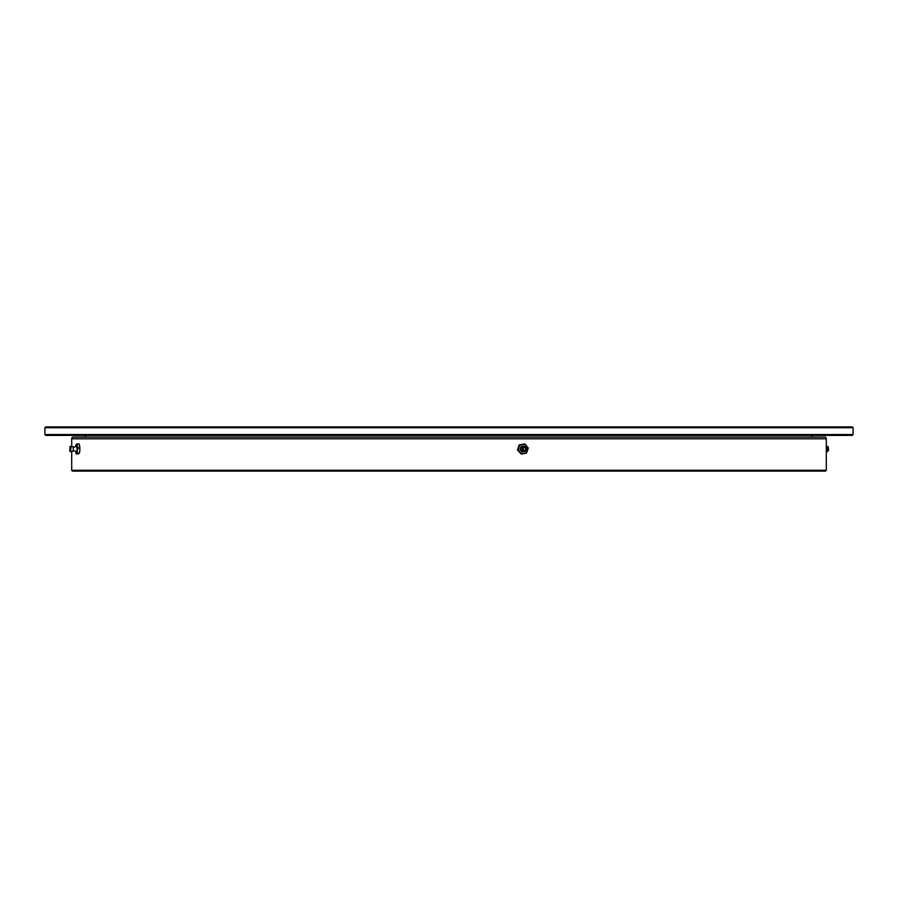 <?xml version="1.0" encoding="UTF-8"?>
<svg xmlns="http://www.w3.org/2000/svg" width="898" height="898" viewBox="0 0 898 898"><rect width="100%" height="100%" fill="white"/><g stroke="black" fill="none" stroke-linecap="round" stroke-linejoin="round"><path stroke-width="1.35" d="M826.306 438.796L71.694 438.796A1.706 1.706 0 0 1 73.4 437.09L824.6 437.09A1.706 1.706 0 0 1 826.306 438.796L826.306 470.271L825.453 471.124L72.547 471.124L71.694 470.271L826.306 470.271M71.694 438.796L71.694 446.239M71.694 451.761L71.694 470.271M82.975 437.09L85.95 437.09A1.706 1.706 0 0 0 84.244 435.384M813.756 435.384A1.706 1.706 0 0 0 812.05 437.09L815.025 437.09M853.1 434.542L852.247 435.384L45.753 435.384L44.9 434.542L853.1 434.542L853.1 427.729L44.9 427.729L45.753 426.876L852.247 426.876L853.1 427.729M44.9 434.542L44.9 427.729M73.355 447.552L73.064 446.766L74.343 447.137L76.285 446.138A2.975 0.584 90 0 1 76.891 447.081A2.975 0.584 90 0 1 76.936 450.628A2.975 0.584 90 0 1 76.285 451.862L74.343 450.863L73.064 451.234L73.355 447.552M69.965 448.181L69.775 450.28L69.965 448.181M70.089 447.631L69.73 451.122L70.089 447.631M76.992 443.926L79.114 443.926L79.799 448.057L77.677 448.057L76.992 443.926L75.769 445.868A4.681 0.909 90 0 1 76.285 444.398A4.681 0.909 90 0 1 77.149 445.992A4.681 0.909 90 0 1 77.307 450.594L77.677 448.057M79.596 445.722A4.681 0.909 90 0 1 79.63 445.868L79.653 445.992A4.681 0.909 90 0 1 79.81 450.594L79.439 453.142L77.318 453.142L77.307 450.594A4.681 0.909 90 0 1 76.599 453.602L77.318 453.142M79.799 448.057L79.81 450.594A4.681 0.909 90 0 1 79.63 452.132A4.681 0.909 90 0 1 79.608 452.255M79.63 452.132L78.395 454.074L76.599 453.602A4.681 0.909 90 0 1 75.769 452.132A4.681 0.909 90 0 1 75.746 452.008L76.274 454.074M75.746 452.008A4.681 0.909 90 0 1 75.645 451.245M75.645 446.755A4.681 0.909 90 0 1 75.769 445.868M525.397 448.181A1.28 1.246 -90 0 1 524.432 450.28A1.28 1.246 -90 0 1 523.298 448.461A1.28 1.246 -90 0 1 525.397 448.181M526.026 447.631A2.122 2.088 90 0 0 523.096 447.372A2.122 2.088 90 0 0 522.838 450.369A2.122 2.088 90 0 0 525.779 450.628A2.122 2.088 90 0 0 526.026 447.631M524.207 451.75A2.975 2.919 -90 0 1 520.75 447.249A2.975 2.919 -90 0 1 524.207 446.25M521.255 454.074L517.428 449.943L518.292 447.406L519.235 444.858L524.881 443.926L519.661 444.858L517.854 449.943L521.255 454.074L526.475 453.142L528.282 448.057L524.881 443.926M519.594 452.008A4.681 4.591 -90 0 1 522.31 444.398A4.681 4.591 -90 0 1 527.418 450.594A4.681 4.591 -90 0 1 519.594 452.008M828.27 446.878L828.551 450.369L827.417 451.526L827.417 446.474L828.27 446.878M812.05 437.09L85.95 437.09M73.086 451.211L70.583 451.526L71.009 447.361L70.583 446.474L69.73 446.878M526.172 447.361A2.537 2.492 90 0 0 522.658 447.058A2.537 2.492 90 0 0 522.355 450.639A2.537 2.492 90 0 0 525.869 450.942A2.537 2.492 90 0 0 526.172 447.361M73.086 446.789L70.583 446.474M69.73 451.122L70.583 451.526M521.951 450.762C521.098 446.845 522.513 445.677 526.194 447.238C527.036 451.155 525.622 452.323 521.951 450.762M826.306 446.239L827.417 446.474M826.306 451.761L827.417 451.526"/></g></svg>
